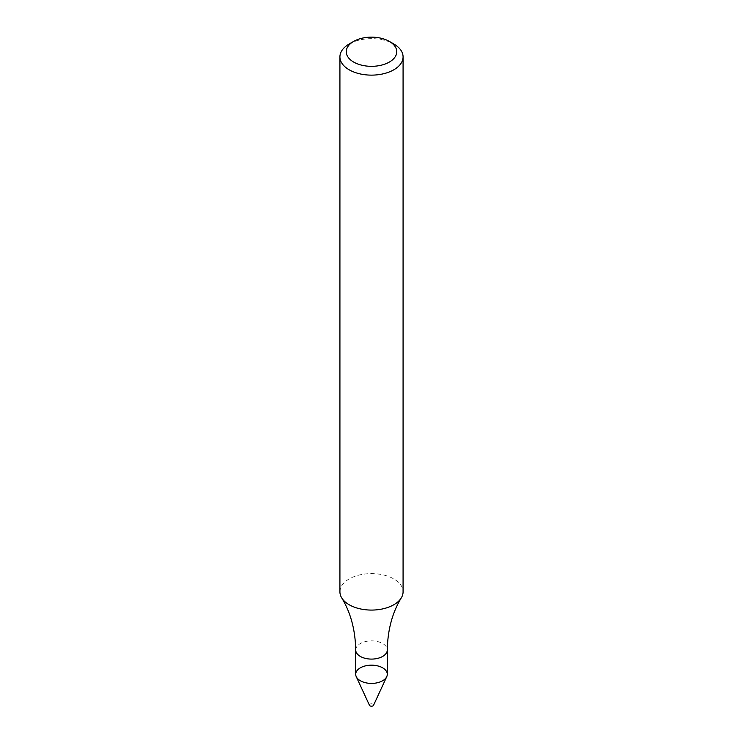 <?xml version="1.0" encoding="UTF-8"?>
<svg xmlns="http://www.w3.org/2000/svg" width="743" height="743" viewBox="0 0 743 743"><rect width="100%" height="100%" fill="white"/><g stroke="black" fill="none" stroke-linecap="round" stroke-linejoin="round"><path stroke-width="0.56" stroke-dasharray="3.71 2.79" d="M355.711 674.291A15.789 9.12 180 0 1 371.5 665.171A15.789 9.12 180 0 1 387.289 674.291M339.923 591.837A31.578 18.231 180 0 1 371.5 573.605A31.578 18.231 180 0 1 403.077 591.837M349.164 44.004A31.578 18.231 180 0 1 393.836 44.004M369.466 705.302A2.108 1.217 180 0 1 371.5 703.779A2.108 1.217 180 0 1 373.534 705.302M355.711 649.976A15.789 9.12 180 0 1 371.5 640.865A15.789 9.12 180 0 1 387.289 649.976"/><path stroke-width="1.11" d="M382.664 680.737A15.789 9.12 180 0 1 365.454 682.715A15.789 9.12 180 0 1 355.711 674.291L355.711 649.976A15.789 9.12 180 0 0 365.454 658.4A15.789 9.12 180 0 0 382.664 656.422A15.789 9.12 180 0 0 387.289 649.976L387.289 674.291A15.789 9.12 180 0 1 382.664 680.737A15.789 9.12 180 0 1 367.404 683.096A15.789 9.12 180 0 1 356.241 676.641A15.789 9.12 180 0 1 371.5 665.171A15.789 9.12 180 0 1 386.759 676.641A15.789 9.12 180 0 1 382.664 680.737M389.369 41.422L393.836 44.004A31.578 18.231 180 0 1 403.077 56.895L403.077 591.837A31.578 18.231 180 0 1 401.313 597.855A31.578 18.231 180 0 1 393.827 604.737A31.578 18.231 180 0 1 341.687 597.855A31.578 18.231 180 0 1 339.923 591.837L339.923 56.895A31.578 18.231 180 0 1 349.164 44.004L353.631 41.422A25.262 14.591 180 0 1 389.369 41.422A25.262 14.591 180 0 1 389.369 62.05A25.262 14.591 180 0 1 353.631 62.05A25.262 14.591 180 0 1 353.631 41.422M403.077 56.895A31.578 18.231 180 0 1 393.827 69.786A31.578 18.231 180 0 1 359.417 73.743A31.578 18.231 180 0 1 339.923 56.895M386.759 676.641L373.534 705.302A2.108 1.217 180 0 1 372.986 705.85A2.108 1.217 180 0 1 370.952 706.166A2.108 1.217 180 0 1 369.466 705.302L356.241 676.641M341.687 597.855C350.659 612.557 355.33 629.925 355.711 649.976M401.313 597.855C392.341 612.557 387.67 629.925 387.289 649.976"/></g></svg>
